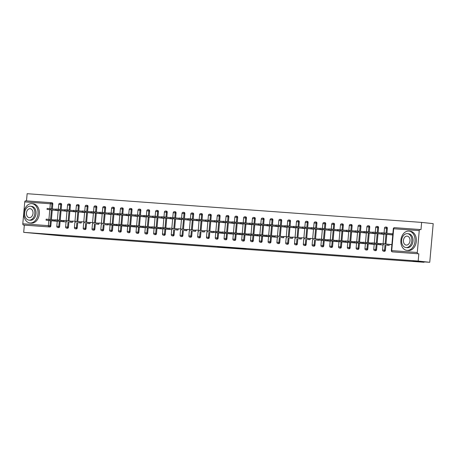 <?xml version="1.0" encoding="UTF-8"?>
<svg xmlns="http://www.w3.org/2000/svg" width="456" height="456" viewBox="0 0 456 456"><rect width="100%" height="100%" fill="white"/><g stroke="black" fill="none" stroke-linecap="round" stroke-linejoin="round"><path stroke-width="0.68" d="M246.12 249.101L236.333 248.041L246.12 249.101M217.609 246.913L228.04 247.79L217.609 246.913M419.241 230.611L393.676 228.752L391.727 250.623L417.291 252.487L419.241 230.611A1.163 0.798 94.2 0 1 420.118 229.533A1.163 0.798 94.2 0 1 420.141 229.539L420.985 229.63L421.629 222.403L433.2 223.651L429.751 262.297L412.931 261.077L424.029 262.274L63.173 236.02L23.689 232.349L418.18 261.049L418.825 253.821L392.416 251.872L418.825 253.821M429.751 262.297L418.18 261.049M237.422 248.463L227.88 247.426L237.433 248.326M236.413 248.406L219.268 246.799L236.419 248.389M424.029 262.274L424.063 261.886M417.291 252.487A1.163 0.798 94.2 0 0 417.981 253.73M389.407 244.536L391.886 244.718M23.689 232.349L24.333 225.121L23.49 225.03A1.163 0.798 -85.8 0 1 22.8 223.788L24.749 201.911A1.163 0.798 -85.8 0 1 25.627 200.834A1.163 0.798 -85.8 0 1 25.65 200.839L51.175 202.692A1.163 0.798 -85.8 0 1 51.214 202.698A1.163 0.849 96.2 0 1 51.237 202.698L52.058 202.789A1.163 0.849 96.2 0 1 52.081 202.789A1.163 0.849 96.2 0 1 52.805 204.009L52.366 208.905M26.494 200.896L27.138 193.703L421.629 222.403M387.697 234.43L387.999 234.464M386.739 245.174L389.247 245.448M390.541 234.646L392.77 234.811M392.855 233.808L390.627 233.643M391.892 244.627L386.819 244.256M60.112 221.382L59.656 226.524A1.163 0.849 96.2 0 1 58.704 227.624A1.163 0.849 96.2 0 1 58.681 227.618A1.163 0.849 96.2 0 1 58.659 227.618M60.015 203.336A1.163 0.849 96.2 0 1 60.038 203.342L60.887 203.433A1.163 0.849 96.2 0 1 60.887 203.433A1.163 0.849 96.2 0 1 61.606 204.647L61.172 209.543M61.07 210.638L60.209 220.288M52.269 209.999L51.408 219.649M51.311 220.744L50.85 225.885A1.163 0.849 96.2 0 1 49.898 226.98L23.49 225.03M24.333 225.121L49.898 226.98M61.942 210.735L62.25 210.763M64.786 210.951L67.015 211.111M60.984 221.474L66.052 221.935M63.737 220.755L61.07 220.561M77.719 222.665L77.263 227.806A1.163 0.849 96.2 0 1 76.312 228.901A1.163 0.849 96.2 0 1 76.289 228.901A1.163 0.849 96.2 0 1 76.272 228.901M78.472 204.71A1.163 0.849 96.2 0 1 78.495 204.71A1.163 0.849 96.2 0 1 79.213 205.93L78.78 210.826M78.683 211.92L77.816 221.57M79.555 212.011L79.857 212.046M82.394 212.228L84.622 212.393M78.592 222.756L81.105 223.03M81.345 222.032L78.677 221.838M95.327 223.942L94.871 229.089A1.163 0.849 96.2 0 1 93.919 230.183A1.163 0.849 96.2 0 1 93.902 230.183A1.163 0.849 96.2 0 1 93.879 230.177M96.079 205.992A1.163 0.849 96.2 0 1 96.102 205.992A1.163 0.849 96.2 0 1 96.82 207.212L96.387 212.108M96.29 213.197L95.429 222.853M97.162 213.294L97.464 213.328M100.001 213.511L102.235 213.676M96.199 224.038L98.713 224.306M98.952 223.315L96.284 223.121M112.94 225.224L112.478 230.365A1.163 0.849 96.2 0 1 111.526 231.466A1.163 0.849 96.2 0 1 111.509 231.466A1.163 0.849 96.2 0 1 111.486 231.46M113.686 207.275A1.163 0.849 96.2 0 1 113.709 207.275A1.163 0.849 96.2 0 1 114.433 208.495L113.994 213.385M113.897 214.48L113.037 224.13M114.769 214.576L115.072 214.605M117.614 214.793L119.842 214.953M113.812 225.321L118.873 225.777M116.559 224.597L113.892 224.403M130.085 231.648A1.163 0.849 96.2 0 1 129.139 232.748A1.163 0.849 96.2 0 1 129.116 232.742A1.163 0.849 96.2 0 1 129.094 232.742L128.273 232.651A1.163 0.849 -83.8 0 0 129.242 231.557L130.085 231.648L130.547 226.507M131.294 208.552A1.163 0.849 96.2 0 1 131.317 208.557A1.163 0.849 96.2 0 1 132.04 209.771L131.602 214.668M131.505 215.762L130.644 225.412M132.377 215.853L132.679 215.887M135.221 216.076L137.45 216.235M131.419 226.598L136.481 227.059M134.167 225.88L131.499 225.686M148.154 227.789L147.693 232.93A1.163 0.849 96.2 0 1 146.746 234.025A1.163 0.849 96.2 0 1 146.724 234.025A1.163 0.849 96.2 0 1 146.701 234.025M148.057 209.743A1.163 0.849 96.2 0 1 148.08 209.743L148.924 209.834A1.163 0.849 96.2 0 1 148.924 209.834A1.163 0.849 96.2 0 1 149.648 211.054L149.209 215.95M149.112 217.045L148.251 226.695M149.984 217.136L150.286 217.17M152.828 217.352L155.057 217.518M149.026 227.88L154.094 228.336M151.774 227.156L149.106 226.963M165.762 229.066L165.306 234.213A1.163 0.849 96.2 0 1 164.354 235.307A1.163 0.849 96.2 0 1 164.331 235.307A1.163 0.849 96.2 0 1 164.308 235.302M165.665 211.025A1.163 0.849 96.2 0 1 165.688 211.025L166.537 211.117A1.163 0.849 96.2 0 1 166.537 211.117A1.163 0.849 96.2 0 1 167.255 212.336L166.816 217.233M166.719 218.321L165.859 227.977M167.591 218.418L167.899 218.452M170.436 218.635L172.664 218.8M166.634 229.163L171.701 229.619M169.381 228.439L166.714 228.245M183.369 230.348L182.913 235.49A1.163 0.849 96.2 0 1 181.961 236.59A1.163 0.849 96.2 0 1 181.938 236.59A1.163 0.849 96.2 0 1 181.921 236.584M184.121 212.393A1.163 0.849 96.2 0 1 184.144 212.399A1.163 0.849 96.2 0 1 184.862 213.619L184.429 218.51M184.327 219.604L183.466 229.254M185.199 219.701L185.506 219.729M188.043 219.917L190.272 220.077M184.241 230.445L186.755 230.713M186.994 229.721L184.327 229.528M200.976 231.631L200.52 236.772A1.163 0.849 96.2 0 1 199.568 237.872A1.163 0.849 96.2 0 1 199.546 237.867A1.163 0.849 96.2 0 1 199.528 237.867M201.729 213.676A1.163 0.849 96.2 0 1 201.751 213.682A1.163 0.849 96.2 0 1 202.47 214.896L202.036 219.792M201.94 220.886L201.079 230.536M202.812 220.978L203.114 221.012M205.65 221.2L207.885 221.359M201.848 231.722L204.362 231.996M204.601 231.004L201.934 230.81M218.589 232.913L218.128 238.055A1.163 0.849 96.2 0 1 217.176 239.149A1.163 0.849 96.2 0 1 217.159 239.149A1.163 0.849 96.2 0 1 217.136 239.149M219.336 214.958A1.163 0.849 96.2 0 1 219.359 214.958A1.163 0.849 96.2 0 1 220.083 216.178L219.644 221.075M219.547 222.169L218.686 231.819M220.419 222.26L220.721 222.294M223.263 222.477L225.492 222.642M219.461 233.005L224.523 233.461M222.209 232.281L219.541 232.087M235.735 239.337A1.163 0.849 96.2 0 1 234.789 240.432A1.163 0.849 96.2 0 1 234.766 240.432A1.163 0.849 96.2 0 1 234.743 240.426L233.917 240.34A1.163 0.849 -83.8 0 0 234.891 239.246L235.735 239.337L236.197 234.19M236.943 216.241A1.163 0.849 96.2 0 1 236.966 216.241A1.163 0.849 96.2 0 1 237.69 217.461L237.251 222.357M237.154 223.446L236.293 233.096M238.026 223.543L238.328 223.577M240.871 223.759L243.099 223.924M237.069 234.287L242.13 234.743M239.816 233.563L237.148 233.369M253.804 235.473L253.342 240.614A1.163 0.849 96.2 0 1 252.396 241.714A1.163 0.849 96.2 0 1 252.373 241.714A1.163 0.849 96.2 0 1 252.35 241.708M253.707 217.426A1.163 0.849 96.2 0 1 253.73 217.432L254.573 217.523A1.163 0.849 96.2 0 1 254.573 217.523A1.163 0.849 96.2 0 1 255.297 218.743L254.858 223.634M254.761 224.728L253.901 234.378M255.634 224.825L255.936 224.854M258.478 225.042L260.707 225.201M254.676 235.57L259.743 236.026M257.423 234.846L254.756 234.652M271.411 236.755L270.955 241.897A1.163 0.849 96.2 0 1 270.003 242.997A1.163 0.849 96.2 0 1 269.98 242.991A1.163 0.849 96.2 0 1 269.958 242.991M271.314 218.709A1.163 0.849 96.2 0 1 271.337 218.715L272.181 218.806A1.163 0.849 96.2 0 1 272.181 218.806A1.163 0.849 96.2 0 1 272.905 220.02L272.466 224.916M272.369 226.011L271.508 235.661M273.241 226.102L273.543 226.136M276.085 226.324L278.314 226.484M272.283 236.846L277.351 237.308M275.031 236.128L272.363 235.929M289.018 238.038L288.562 243.179A1.163 0.849 96.2 0 1 287.611 244.273A1.163 0.849 96.2 0 1 287.588 244.273A1.163 0.849 96.2 0 1 287.565 244.273M289.771 220.083A1.163 0.849 96.2 0 1 289.794 220.083A1.163 0.849 96.2 0 1 290.512 221.302L290.079 226.199M289.976 227.293L289.115 236.943M290.848 227.384L291.156 227.419M293.692 227.601L295.921 227.766M289.891 238.129L292.399 238.402M292.644 237.405L289.976 237.211M306.626 239.314L306.17 244.462A1.163 0.849 96.2 0 1 305.218 245.556A1.163 0.849 96.2 0 1 305.195 245.556A1.163 0.849 96.2 0 1 305.178 245.55M307.378 221.365A1.163 0.849 96.2 0 1 307.401 221.365A1.163 0.849 96.2 0 1 308.119 222.585L307.686 227.481M307.589 228.57L306.723 238.22M308.461 228.667L308.763 228.701M311.3 228.883L313.528 229.049M307.498 239.411L310.012 239.679M310.251 238.687L307.583 238.494M324.239 240.597L323.777 245.738A1.163 0.849 96.2 0 1 322.825 246.838A1.163 0.849 96.2 0 1 322.808 246.838A1.163 0.849 96.2 0 1 322.785 246.833M324.985 222.642A1.163 0.849 96.2 0 1 325.008 222.648A1.163 0.849 96.2 0 1 325.726 223.867L325.293 228.758M325.196 229.852L324.336 239.503M326.068 229.949L326.371 229.978M328.907 230.166L331.142 230.326M325.111 240.694L330.172 241.15M327.858 239.97L325.191 239.776M341.384 247.021A1.163 0.849 96.2 0 1 340.432 248.121A1.163 0.849 96.2 0 1 340.415 248.115A1.163 0.849 96.2 0 1 340.393 248.115L339.566 248.024A1.163 0.849 -83.8 0 0 340.541 246.93L341.384 247.021L341.846 241.879M342.593 223.924A1.163 0.849 96.2 0 1 342.616 223.93A1.163 0.849 96.2 0 1 343.339 225.144L342.901 230.041M342.804 231.135L341.943 240.785M343.676 231.226L343.978 231.26M346.52 231.448L348.749 231.608M342.718 241.971L347.78 242.427M345.466 241.252L342.798 241.053M359.453 243.162L358.992 248.303A1.163 0.849 96.2 0 1 358.045 249.398A1.163 0.849 96.2 0 1 358.023 249.398A1.163 0.849 96.2 0 1 358 249.398M359.356 225.116A1.163 0.849 96.2 0 1 359.379 225.116L360.223 225.207A1.163 0.849 96.2 0 1 360.223 225.207A1.163 0.849 96.2 0 1 360.947 226.427L360.508 231.323M360.411 232.417L359.55 242.068M361.283 232.509L361.585 232.543M364.127 232.725L366.356 232.891M360.325 243.253L365.393 243.709M363.073 242.529L360.405 242.335M377.061 244.439L376.599 249.58A1.163 0.849 96.2 0 1 375.653 250.68A1.163 0.849 96.2 0 1 375.63 250.68A1.163 0.849 96.2 0 1 375.607 250.675M376.964 226.398A1.163 0.849 96.2 0 1 376.987 226.398L377.83 226.489A1.163 0.849 96.2 0 1 377.83 226.489A1.163 0.849 96.2 0 1 378.554 227.709L378.115 232.606M378.018 233.694L377.158 243.344M378.89 233.791L379.192 233.825M381.735 234.008L383.963 234.173M377.933 244.536L383 244.992M380.68 243.812L378.013 243.618M385.867 245.083L385.405 250.224A1.163 0.849 96.2 0 1 384.454 251.319A1.163 0.849 96.2 0 1 384.436 251.319A1.163 0.849 96.2 0 1 384.414 251.319M386.614 227.128A1.163 0.849 96.2 0 1 386.637 227.128A1.163 0.849 96.2 0 1 387.361 228.348L386.922 233.244M386.825 234.338L385.964 243.988M369.126 243.892L374.194 244.353M371.879 243.173L369.212 242.98M370.09 233.153L370.392 233.181M372.928 233.369L375.163 233.529M368.254 243.8L367.798 248.942A1.163 0.849 96.2 0 1 366.846 250.042A1.163 0.849 96.2 0 1 366.823 250.036A1.163 0.849 96.2 0 1 366.806 250.036M369.007 225.845A1.163 0.849 96.2 0 1 369.029 225.851A1.163 0.849 96.2 0 1 369.748 227.071L369.314 231.961M369.217 233.056L368.357 242.706M351.519 242.615L356.586 243.071M354.272 241.891L351.604 241.697M352.477 231.87L352.784 231.904M355.321 232.087L357.55 232.246M350.191 247.659A1.163 0.849 96.2 0 1 349.239 248.759A1.163 0.849 96.2 0 1 349.216 248.759A1.163 0.849 96.2 0 1 349.199 248.754L348.373 248.668A1.163 0.849 -83.8 0 0 349.342 247.568L350.191 247.659L350.647 242.518M351.399 224.569A1.163 0.849 96.2 0 1 351.422 224.569A1.163 0.849 96.2 0 1 352.14 225.788L351.707 230.679M351.604 231.773L350.744 241.423M333.912 241.332L338.979 241.788M336.659 240.608L333.991 240.415M334.869 230.588L335.177 230.622M337.714 230.804L339.942 230.97M332.584 246.382A1.163 0.849 96.2 0 1 331.632 247.477A1.163 0.849 96.2 0 1 331.609 247.477A1.163 0.849 96.2 0 1 331.586 247.471L330.765 247.386A1.163 0.849 96.2 0 0 330.788 247.386A1.163 0.849 -83.8 0 0 331.734 246.291L332.584 246.382L333.04 241.235M333.792 223.286A1.163 0.849 96.2 0 1 333.809 223.286A1.163 0.849 96.2 0 1 334.533 224.506L334.094 229.402M333.997 230.497L333.137 240.147M316.304 240.05L318.812 240.323M319.052 239.326L316.384 239.132M317.262 229.305L317.564 229.339M320.106 229.522L322.335 229.687M315.432 239.959L314.971 245.1A1.163 0.849 96.2 0 1 314.024 246.194A1.163 0.849 96.2 0 1 314.002 246.194A1.163 0.849 96.2 0 1 313.979 246.194M316.185 222.004A1.163 0.849 96.2 0 1 316.202 222.004A1.163 0.849 96.2 0 1 316.926 223.223L316.487 228.12M316.39 229.214L315.529 238.864M298.697 238.767L301.205 239.041M301.445 238.049L298.777 237.855M299.655 228.028L299.957 228.057M302.499 228.245L304.728 228.405M297.825 238.676L297.363 243.817A1.163 0.849 96.2 0 1 296.417 244.918A1.163 0.849 96.2 0 1 296.394 244.912A1.163 0.849 96.2 0 1 296.372 244.912M298.572 220.721A1.163 0.849 96.2 0 1 298.594 220.727A1.163 0.849 96.2 0 1 299.318 221.947L298.88 226.837M298.783 227.932L297.922 237.582M281.09 237.49L283.598 237.758M283.837 236.767L281.17 236.573M282.047 226.746L282.349 226.78M284.892 226.963L287.12 227.122M280.218 237.394L279.756 242.535A1.163 0.849 96.2 0 1 278.804 243.635A1.163 0.849 96.2 0 1 278.787 243.635A1.163 0.849 96.2 0 1 278.764 243.629M280.964 219.444A1.163 0.849 96.2 0 1 280.987 219.444A1.163 0.849 96.2 0 1 281.711 220.664L281.272 225.555M281.175 226.649L280.315 236.299M263.477 236.208L268.544 236.664M266.23 235.484L263.562 235.29M264.44 225.463L264.742 225.498M267.279 225.68L269.513 225.845M262.605 236.111L262.149 241.258A1.163 0.849 96.2 0 1 261.197 242.353A1.163 0.849 96.2 0 1 261.174 242.353A1.163 0.849 96.2 0 1 261.157 242.347M262.513 218.071A1.163 0.849 96.2 0 1 262.536 218.071L263.38 218.162A1.163 0.849 96.2 0 1 263.38 218.162A1.163 0.849 96.2 0 1 264.098 219.382L263.665 224.278M263.568 225.372L262.707 235.022M245.869 234.925L250.937 235.381M248.623 234.202L245.955 234.008M246.833 224.181L247.135 224.215M249.671 224.398L251.9 224.563M244.541 239.976A1.163 0.849 96.2 0 1 243.589 241.076A1.163 0.849 96.2 0 1 243.567 241.07A1.163 0.849 96.2 0 1 243.55 241.07L242.723 240.979A1.163 0.849 96.2 0 0 242.746 240.985A1.163 0.849 -83.8 0 0 243.692 239.885L244.541 239.976L244.997 234.834M245.75 216.879A1.163 0.849 96.2 0 1 245.773 216.879A1.163 0.849 96.2 0 1 246.491 218.099L246.058 222.995M245.961 224.09L245.094 233.74M228.262 233.643L233.329 234.105M231.015 232.925L228.342 232.731M229.22 222.904L229.528 222.933M232.064 223.121L234.293 223.28M226.934 238.693A1.163 0.849 96.2 0 1 225.982 239.793A1.163 0.849 96.2 0 1 225.959 239.788A1.163 0.849 96.2 0 1 225.937 239.788L225.116 239.696A1.163 0.849 96.2 0 0 225.139 239.702A1.163 0.849 -83.8 0 0 226.085 238.602L226.934 238.693L227.39 233.552M228.142 215.597A1.163 0.849 96.2 0 1 228.165 215.602A1.163 0.849 96.2 0 1 228.883 216.822L228.445 221.713M228.348 222.807L227.487 232.457M210.655 232.366L213.163 232.634M213.402 231.642L210.735 231.448M211.612 221.622L211.915 221.656M214.457 221.838L216.685 221.998M209.783 232.269L209.321 237.411A1.163 0.849 96.2 0 1 208.375 238.511A1.163 0.849 96.2 0 1 208.352 238.511A1.163 0.849 96.2 0 1 208.329 238.505M210.535 214.32A1.163 0.849 96.2 0 1 210.552 214.32A1.163 0.849 96.2 0 1 211.276 215.54L210.837 220.43M210.74 221.525L209.88 231.175M193.048 231.084L195.556 231.357M195.795 230.36L193.127 230.166M194.005 220.339L194.307 220.373M196.85 220.556L199.078 220.721M192.175 230.987L191.714 236.134A1.163 0.849 96.2 0 1 190.768 237.228A1.163 0.849 96.2 0 1 190.745 237.228A1.163 0.849 96.2 0 1 190.722 237.223M192.922 213.037A1.163 0.849 96.2 0 1 192.945 213.037A1.163 0.849 96.2 0 1 193.669 214.257L193.23 219.154M193.133 220.248L192.272 229.898M175.44 229.801L177.948 230.075M178.188 229.077L175.52 228.883M176.398 219.057L176.7 219.091M179.242 219.279L181.471 219.439M174.568 229.71L174.106 234.851A1.163 0.849 96.2 0 1 173.155 235.951A1.163 0.849 96.2 0 1 173.137 235.946A1.163 0.849 96.2 0 1 173.115 235.946M175.315 211.755A1.163 0.849 96.2 0 1 175.338 211.755A1.163 0.849 96.2 0 1 176.062 212.975L175.623 217.871M175.526 218.965L174.665 228.616M157.833 228.524L162.895 228.98M160.58 227.8L157.913 227.607M158.791 217.78L159.093 217.808M161.635 217.996L163.864 218.156M156.961 228.427L156.499 233.569A1.163 0.849 96.2 0 1 155.547 234.669A1.163 0.849 96.2 0 1 155.53 234.663A1.163 0.849 96.2 0 1 155.507 234.663M156.864 210.381A1.163 0.849 96.2 0 1 156.887 210.387L157.73 210.478A1.163 0.849 96.2 0 1 157.73 210.478A1.163 0.849 96.2 0 1 158.454 211.698L158.015 216.589M157.918 217.683L157.058 227.333M140.22 227.242L145.287 227.698M142.973 226.518L140.305 226.324M141.183 216.497L141.485 216.532M144.022 216.714L146.256 216.874M138.892 232.286A1.163 0.849 96.2 0 1 137.94 233.386A1.163 0.849 96.2 0 1 137.917 233.386A1.163 0.849 96.2 0 1 137.9 233.381L137.074 233.295A1.163 0.849 -83.8 0 0 138.048 232.195L138.892 232.286L139.348 227.145M140.1 209.196A1.163 0.849 96.2 0 1 140.123 209.196A1.163 0.849 96.2 0 1 140.841 210.415L140.408 215.306M140.311 216.4L139.445 226.051M122.613 225.959L127.68 226.415M125.366 225.235L122.698 225.042M123.57 215.215L123.878 215.249M126.415 215.431L128.643 215.597M121.285 231.01A1.163 0.849 96.2 0 1 120.333 232.104A1.163 0.849 96.2 0 1 120.31 232.104A1.163 0.849 96.2 0 1 120.287 232.104L119.466 232.013A1.163 0.849 96.2 0 0 119.489 232.013A1.163 0.849 -83.8 0 0 120.435 230.918L121.285 231.01L121.741 225.868M122.493 207.913A1.163 0.849 96.2 0 1 122.516 207.913A1.163 0.849 96.2 0 1 123.234 209.133L122.801 214.029M122.698 215.124L121.837 224.774M105.005 224.677L107.513 224.95M107.753 223.953L105.085 223.759M105.963 213.932L106.265 213.967M108.807 214.155L111.036 214.314M104.133 224.586L103.677 229.727A1.163 0.849 96.2 0 1 102.725 230.827A1.163 0.849 96.2 0 1 102.703 230.821A1.163 0.849 96.2 0 1 102.68 230.821M104.886 206.631A1.163 0.849 96.2 0 1 104.903 206.631A1.163 0.849 96.2 0 1 105.627 207.85L105.188 212.747M105.091 213.841L104.23 223.491M87.398 223.4L89.906 223.668M90.145 222.676L87.478 222.482M88.356 212.656L88.658 212.684M91.2 212.872L93.429 213.032M86.526 223.303L86.064 228.445A1.163 0.849 96.2 0 1 85.118 229.545A1.163 0.849 96.2 0 1 85.095 229.539A1.163 0.849 96.2 0 1 85.072 229.539M87.278 205.348A1.163 0.849 96.2 0 1 87.295 205.354A1.163 0.849 96.2 0 1 88.019 206.574L87.581 211.464M87.484 212.559L86.623 222.209M69.791 222.118L72.299 222.385M72.538 221.394L69.871 221.2M70.748 211.373L71.05 211.407M73.593 211.59L75.821 211.755M68.919 222.021L68.457 227.162A1.163 0.849 96.2 0 1 67.511 228.262A1.163 0.849 96.2 0 1 67.488 228.262A1.163 0.849 96.2 0 1 67.465 228.256M69.665 204.071A1.163 0.849 96.2 0 1 69.688 204.071A1.163 0.849 96.2 0 1 70.412 205.291L69.973 210.187M69.876 211.276L69.016 220.926M52.183 220.835L57.245 221.291M54.931 220.111L52.263 219.917M53.141 210.091L53.443 210.125M55.985 210.307L58.214 210.472M243.692 248.913L233.204 247.853L243.692 248.913M231.089 247.944L234.601 248.235L231.089 247.944M381.581 233.757L381.666 232.754L384.676 232.999L384.59 234.008L381.581 233.757L392.753 234.977M392.758 234.891L384.59 234.008M392.85 233.882L384.676 232.999M380.623 244.501L380.709 243.498L391.875 244.627M408.798 231.078A9.701 7.074 -83.8 0 0 400.892 240.107A9.701 7.074 -83.8 0 0 406.894 250.384A9.701 7.074 -83.8 0 0 407.071 250.401A9.701 7.074 -83.8 0 0 414.977 241.378A9.701 7.074 -83.8 0 0 408.975 231.095A9.701 7.074 -83.8 0 0 408.798 231.078M408.034 250.509A9.701 7.074 -83.8 0 0 408.211 250.526A9.701 7.074 -83.8 0 0 408.394 250.543A9.701 7.074 -83.8 0 0 416.299 241.52A9.701 7.074 -83.8 0 0 410.297 231.238L408.975 231.095M408.553 233.785A6.982 5.09 96.2 0 1 408.684 233.797A6.982 5.09 96.2 0 1 413.005 241.201A6.982 5.09 96.2 0 1 407.316 247.699A6.982 5.09 96.2 0 1 407.185 247.688A6.982 5.09 96.2 0 1 407.054 247.671M407.339 233.654A6.982 5.09 -83.8 0 0 401.65 240.152A6.982 5.09 -83.8 0 0 405.971 247.557A6.982 5.09 -83.8 0 0 406.096 247.568A6.982 5.09 -83.8 0 0 411.791 241.07A6.982 5.09 -83.8 0 0 407.47 233.666A6.982 5.09 -83.8 0 0 407.339 233.654M406.319 245.094A4.503 3.283 -83.8 0 0 409.99 240.905A4.503 3.283 -83.8 0 0 407.202 236.134A4.503 3.283 -83.8 0 0 407.122 236.128A4.503 3.283 -83.8 0 0 403.452 240.312A4.503 3.283 -83.8 0 0 406.239 245.083A4.503 3.283 -83.8 0 0 406.319 245.094M31.8 203.65A9.701 7.074 -83.8 0 0 23.894 212.678A9.701 7.074 -83.8 0 0 29.896 222.961A9.701 7.074 -83.8 0 0 30.079 222.973A9.701 7.074 -83.8 0 0 37.979 213.95A9.701 7.074 -83.8 0 0 31.983 203.667A9.701 7.074 -83.8 0 0 31.8 203.65M31.037 223.081A9.701 7.074 -83.8 0 0 31.219 223.104A9.701 7.074 -83.8 0 0 31.396 223.115A9.701 7.074 -83.8 0 0 39.301 214.092A9.701 7.074 -83.8 0 0 33.299 203.809L31.983 203.667M31.561 206.357A6.982 5.09 96.2 0 1 31.686 206.368A6.982 5.09 96.2 0 1 36.013 213.773A6.982 5.09 96.2 0 1 30.318 220.271A6.982 5.09 96.2 0 1 30.187 220.259A6.982 5.09 96.2 0 1 30.062 220.242M30.347 206.226A6.982 5.09 -83.8 0 0 24.652 212.724A6.982 5.09 -83.8 0 0 28.973 220.128A6.982 5.09 -83.8 0 0 29.104 220.14A6.982 5.09 -83.8 0 0 34.793 213.642A6.982 5.09 -83.8 0 0 30.472 206.237A6.982 5.09 -83.8 0 0 30.347 206.226M29.321 217.666A4.503 3.283 -83.8 0 0 32.992 213.476A4.503 3.283 -83.8 0 0 30.204 208.705A4.503 3.283 -83.8 0 0 30.124 208.7A4.503 3.283 -83.8 0 0 26.454 212.889A4.503 3.283 -83.8 0 0 29.241 217.66A4.503 3.283 -83.8 0 0 29.321 217.666M372.774 233.119L372.865 232.115L375.875 232.36L375.784 233.364L372.774 233.119L383.952 234.338M383.958 234.247L375.784 233.364M381.649 232.982L375.875 232.36M363.973 232.475L364.059 231.471L367.069 231.722L366.983 232.725L363.973 232.475L375.145 233.694M375.151 233.609L366.983 232.725M372.843 232.343L367.069 231.722M355.167 231.836L355.258 230.833L358.268 231.078L358.177 232.087L355.167 231.836L366.339 233.056M366.35 232.965L358.177 232.087M364.042 231.705L358.268 231.078M346.36 231.198L346.452 230.189L349.461 230.44L349.37 231.443L346.36 231.198L357.538 232.417M357.544 232.326L349.37 231.443M355.235 231.061L349.461 230.44M337.56 230.554L337.651 229.55L340.66 229.801L340.569 230.804L337.56 230.554L348.732 231.773M348.743 231.688L340.569 230.804M346.435 230.422L340.66 229.801M371.817 243.863L371.908 242.854L374.917 243.105L374.826 244.108L371.817 243.863L380.441 244.804M374.917 243.105L380.692 243.726M374.826 244.108L382.983 244.992M363.01 243.219L363.101 242.216L366.111 242.467L366.02 243.47L363.01 243.219L371.64 244.165M366.111 242.467L371.885 243.088M366.02 243.47L374.176 244.348M354.209 242.581L354.301 241.577L357.304 241.822L357.219 242.826L354.209 242.581L362.833 243.527M357.304 241.822L363.084 242.45M357.219 242.826L365.376 243.709M345.403 241.942L345.494 240.933L348.504 241.184L348.412 242.187L345.403 241.942L354.033 242.883M348.504 241.184L354.278 241.805M348.412 242.187L356.569 243.071M336.602 241.298L336.688 240.295L339.697 240.54L339.612 241.549L336.602 241.298L345.226 242.244M339.697 240.54L345.471 241.167M339.612 241.549L347.768 242.427M328.753 229.915L328.844 228.912L331.854 229.157L331.763 230.16L328.753 229.915L339.931 231.135M339.937 231.044L331.763 230.16M337.628 229.784L331.854 229.157M327.796 240.66L327.887 239.656L330.896 239.902L330.805 240.905L327.796 240.66L336.42 241.606M330.896 239.902L336.67 240.523M330.805 240.905L338.962 241.788M319.952 229.277L320.038 228.268L323.047 228.519L322.962 229.522L319.952 229.277L331.124 230.497M331.13 230.405L322.962 229.522M328.822 229.14L323.047 228.519M318.989 240.021L319.08 239.012L322.09 239.263L321.999 240.266L318.989 240.021L327.619 240.962M322.09 239.263L327.864 239.885M321.999 240.266L330.155 241.15M311.146 228.633L311.237 227.63L314.247 227.875L314.155 228.883L311.146 228.633L322.318 229.852M322.329 229.767L314.155 228.883M320.021 228.502L314.247 227.875M310.188 239.377L310.279 238.374L319.063 239.246M302.345 227.994L302.431 226.991L305.44 227.236L305.349 228.239L302.345 227.994L313.517 229.214M313.523 229.123L305.349 228.239M311.214 227.857L305.44 227.236M301.382 238.739L301.473 237.736L310.257 238.602M293.539 227.356L293.63 226.347L296.639 226.598L296.548 227.601L293.539 227.356L304.711 228.57M304.722 228.484L296.548 227.601M302.413 227.219L296.639 226.598M292.581 238.095L292.666 237.091L301.45 237.964M284.732 226.712L284.823 225.709L287.833 225.954L287.742 226.963L284.732 226.712L295.91 227.932M295.915 227.84L287.742 226.963M293.607 226.581L287.833 225.954M283.774 237.456L283.866 236.453L292.649 237.325M275.931 226.073L276.022 225.064L279.026 225.315L278.941 226.319L275.931 226.073L287.103 227.293M287.115 227.202L278.941 226.319M284.806 225.937L279.026 225.315M274.974 236.818L275.059 235.809L283.843 236.681M267.125 225.429L267.216 224.426L270.226 224.677L270.134 225.68L267.125 225.429L278.302 226.649M278.308 226.564L270.134 225.68M276 225.298L270.226 224.677M266.167 236.174L266.258 235.171L269.268 235.416L269.177 236.425L266.167 236.174L274.791 237.12M269.268 235.416L275.042 236.043M269.177 236.425L277.333 237.302M258.324 224.791L258.409 223.788L261.419 224.033L261.334 225.036L258.324 224.791L269.496 226.011M269.502 225.919L261.334 225.036M267.193 224.66L261.419 224.033M257.361 235.535L257.452 234.532L260.461 234.777L260.37 235.78L257.361 235.535L265.99 236.482M260.461 234.777L266.236 235.404M260.37 235.78L268.527 236.664M249.517 224.152L249.609 223.144L252.618 223.394L252.527 224.398L249.517 224.152L260.69 225.372M260.701 225.281L252.527 224.398M258.392 224.016L252.618 223.394M248.56 234.897L248.651 233.888L251.661 234.139L251.57 235.142L248.56 234.897L257.184 235.837M251.661 234.139L257.435 234.76M251.57 235.142L259.726 236.026M240.717 223.508L240.802 222.505L243.812 222.75L243.721 223.759L240.717 223.508L251.889 224.728M251.894 224.643L243.721 223.759M249.586 223.377L243.812 222.75M239.753 234.253L239.845 233.25L242.854 233.495L242.763 234.504L239.753 234.253L248.383 235.199M242.854 233.495L248.628 234.122M242.763 234.504L250.92 235.381M231.91 222.87L232.001 221.867L235.011 222.112L234.92 223.115L231.91 222.87L243.082 224.09M243.094 223.999L234.92 223.115M240.785 222.733L235.011 222.112M230.953 233.614L231.038 232.611L234.048 232.856L233.962 233.86L230.953 233.614L239.577 234.555M234.048 232.856L239.822 233.478M233.962 233.86L242.119 234.743M223.104 222.232L223.195 221.223L226.204 221.474L226.113 222.477L223.104 222.232L234.281 223.446M234.287 223.36L226.113 222.477M231.979 222.095L226.204 221.474M222.146 232.97L222.237 231.967L225.247 232.218L225.156 233.221L222.146 232.97L230.77 233.917M225.247 232.218L231.021 232.839M225.156 233.221L233.312 234.099M214.303 221.587L214.394 220.584L217.398 220.829L217.312 221.838L214.303 221.587L225.475 222.807M225.481 222.716L217.312 221.838M223.172 221.456L217.398 220.829M213.345 232.332L213.431 231.329L216.44 231.574L216.349 232.583L213.345 232.332L221.969 233.278M216.44 231.574L222.214 232.201M216.349 232.583L224.506 233.461M205.496 220.949L205.588 219.946L208.597 220.191L208.506 221.194L205.496 220.949L216.674 222.169M216.68 222.078L208.506 221.194M214.371 220.812L208.597 220.191M204.539 231.694L204.63 230.685L213.414 231.557M196.696 220.305L196.781 219.302L199.791 219.553L199.705 220.556L196.696 220.305L207.868 221.525M207.873 221.439L199.705 220.556M205.565 220.174L199.791 219.553M195.732 231.049L195.823 230.046L204.607 230.918M187.889 219.667L187.98 218.663L190.99 218.908L190.899 219.917L187.889 219.667L199.061 220.886M199.072 220.795L190.899 219.917M196.764 219.535L190.99 218.908M186.931 230.411L187.023 229.408L195.806 230.28M179.083 219.028L179.174 218.019L182.183 218.27L182.092 219.273L179.083 219.028L190.26 220.248M190.266 220.157L182.092 219.273M187.957 218.891L182.183 218.27M178.125 229.773L178.216 228.764L187 229.636M170.282 218.384L170.373 217.381L173.383 217.626L173.291 218.635L170.282 218.384L181.454 219.604M181.465 219.518L173.291 218.635M179.157 218.253L173.383 217.626M169.324 229.129L169.41 228.125L178.193 228.997M161.475 217.746L161.566 216.742L164.576 216.988L164.485 217.991L161.475 217.746L172.653 218.965M172.659 218.874L164.485 217.991M170.35 217.615L164.576 216.988M160.518 228.49L160.609 227.487L163.618 227.732L163.527 228.735L160.518 228.49L169.142 229.431M163.618 227.732L169.393 228.353M163.527 228.735L171.684 229.619M152.674 217.107L152.76 216.098L155.77 216.349L155.684 217.352L152.674 217.107L163.846 218.321M163.852 218.236L155.684 217.352M161.544 216.97L155.77 216.349M151.717 227.846L151.802 226.843L154.812 227.094L154.721 228.097L151.717 227.846L160.341 228.792M154.812 227.094L160.586 227.715M154.721 228.097L162.877 228.975M143.868 216.463L143.959 215.46L146.969 215.705L146.878 216.714L143.868 216.463L155.04 217.683M155.051 217.597L146.878 216.714M152.743 216.332L146.969 215.705M142.91 227.208L143.002 226.204L146.011 226.45L145.92 227.458L142.91 227.208L151.535 228.154M146.011 226.45L151.785 227.077M145.92 227.458L154.077 228.336M135.067 215.825L135.153 214.822L138.162 215.067L138.077 216.07L135.067 215.825L146.239 217.045M146.245 216.953L138.077 216.07M143.936 215.688L138.162 215.067M134.104 226.569L134.195 225.56L137.205 225.811L137.113 226.814L134.104 226.569L142.734 227.51M137.205 225.811L142.979 226.432M137.113 226.814L145.27 227.698M126.261 215.181L126.352 214.177L129.361 214.428L129.27 215.431L126.261 215.181L137.433 216.4M137.444 216.315L129.27 215.431M135.136 215.05L129.361 214.428M125.303 225.925L125.394 224.922L128.398 225.173L128.313 226.176L125.303 225.925L133.927 226.871M128.398 225.173L134.172 225.794M128.313 226.176L136.469 227.054M117.454 214.542L117.545 213.539L120.555 213.784L120.464 214.793L117.454 214.542L128.632 215.762M128.638 215.671L120.464 214.793M126.329 214.411L120.555 213.784M116.497 225.287L116.588 224.284L119.597 224.529L119.506 225.532L116.497 225.287L125.126 226.233M119.597 224.529L125.371 225.156M119.506 225.532L127.663 226.415M108.653 213.904L108.745 212.895L111.754 213.146L111.663 214.149L108.653 213.904L119.825 215.124M119.837 215.032L111.663 214.149M117.528 213.767L111.754 213.146M107.696 224.648L107.781 223.639L110.791 223.89L110.705 224.893L107.696 224.648L116.32 225.589M110.791 223.89L116.565 224.512M110.705 224.893L118.856 225.777M99.847 213.26L99.938 212.257L102.948 212.507L102.856 213.511L99.847 213.26L111.025 214.48M111.03 214.394L102.856 213.511M108.722 213.129L102.948 212.507M98.889 224.004L98.98 223.001L107.764 223.873M91.046 212.621L91.132 211.618L94.141 211.863L94.056 212.866L91.046 212.621L102.218 213.841M102.224 213.75L94.056 212.866M99.915 212.49L94.141 211.863M90.083 223.366L90.174 222.363L98.958 223.229M82.24 211.983L82.331 210.974L85.34 211.225L85.249 212.228L82.24 211.983L93.412 213.197M93.423 213.112L85.249 212.228M91.114 211.846L85.34 211.225M81.282 222.727L81.373 221.719L90.157 222.591M73.439 211.339L73.524 210.336L76.534 210.581L76.443 211.59L73.439 211.339L84.611 212.559M84.616 212.473L76.443 211.59M82.308 211.208L76.534 210.581M72.475 222.083L72.567 221.08L81.35 221.952M64.632 210.7L64.723 209.697L67.733 209.942L67.642 210.946L64.632 210.7L75.804 211.92M75.816 211.829L67.642 210.946M73.507 210.564L67.733 209.942M63.675 221.445L63.76 220.436L72.544 221.308M55.826 210.056L55.917 209.053L58.927 209.304L58.835 210.307L55.826 210.056L67.003 211.276M67.009 211.191L58.835 210.307M64.701 209.925L58.927 209.304M54.868 220.801L54.959 219.798L57.969 220.048L57.878 221.052L54.868 220.801L63.492 221.747M57.969 220.048L63.743 220.67M57.878 221.052L66.034 221.929M47.025 209.418L47.116 208.415L50.12 208.66L50.035 209.669L47.025 209.418L58.197 210.638M58.208 210.547L50.035 209.669M55.894 209.287L50.12 208.66M46.067 220.162L46.153 219.159L49.162 219.404L49.071 220.408L46.067 220.162L54.691 221.109M49.162 219.404L54.937 220.031M49.071 220.408L57.228 221.291M420.118 229.533L394.554 227.675A1.163 0.798 94.2 0 1 394.571 227.675L420.101 229.533M393.311 228.735A1.163 1.163 0 0 1 394.554 227.675A1.163 0.798 94.2 0 0 393.676 228.752L393.311 228.735L391.356 250.606A1.163 1.163 0 0 0 392.394 251.866A1.163 0.849 96.2 0 0 392.416 251.872A1.163 0.798 94.2 0 1 391.727 250.623L391.356 250.606M22.8 223.788L48.364 225.646L48.826 220.476M48.923 219.382L49.784 209.731M49.886 208.637L50.32 203.769L24.749 201.911M52.805 204.009L50.32 203.769A1.163 0.798 -85.8 0 1 51.197 202.698L25.627 200.834M50.462 220.653L50.006 225.794A1.163 0.849 -83.8 0 1 49.054 226.888A1.163 0.798 -85.8 0 1 48.364 225.646L50.85 225.885M387.361 228.348L386.511 228.256L386.078 233.153M385.975 234.247L385.115 243.897M385.018 244.992L384.562 250.133L385.405 250.224M383.61 251.227A1.163 0.849 -83.8 0 0 384.562 250.133L382.555 249.968A1.163 1.163 0 0 0 383.587 251.227A1.163 0.849 96.2 0 0 383.61 251.227M384.505 228.091L386.511 228.256A1.163 0.849 96.2 0 0 385.793 227.037A1.163 1.163 0 0 0 384.505 228.091L384.072 232.942M385.77 227.037A1.163 0.849 96.2 0 1 385.793 227.037L386.637 227.128M378.554 227.709L377.71 227.618L377.272 232.514M377.175 233.603L376.314 243.253M376.217 244.348L375.755 249.489L376.599 249.58M369.748 227.071L368.904 226.974L368.465 231.87M368.368 232.965L367.507 242.615M367.411 243.709L366.955 248.851L367.798 248.942M360.947 226.427L360.103 226.336L359.664 231.232M359.567 232.326L358.707 241.976M358.61 243.071L358.148 248.212L358.992 248.303M352.14 225.788L351.297 225.697L350.858 230.588M350.761 231.682L349.9 241.332M349.803 242.427L349.342 247.568L347.335 247.403A1.163 1.163 0 0 0 348.373 248.668A1.163 0.849 96.2 0 1 348.373 248.668M343.339 225.144L342.49 225.053L342.057 229.949M341.96 231.044L341.094 240.694M340.997 241.788L340.541 246.93L338.534 246.764A1.163 1.163 0 0 0 339.566 248.024A1.163 0.849 96.2 0 1 339.566 248.024M334.533 224.506L333.689 224.415L333.25 229.311M333.154 230.4L332.293 240.055M332.196 241.144L331.734 246.291L329.728 246.126A1.163 1.163 0 0 0 330.765 247.386M325.726 223.867L324.883 223.776L324.45 228.667M324.347 229.761L323.486 239.411M323.389 240.506L322.933 245.647L323.777 245.738M316.926 223.223L316.082 223.132L315.643 228.028M315.546 229.123L314.686 238.773M314.589 239.867L314.127 245.009L314.971 245.1M308.119 222.585L307.276 222.494L306.837 227.39M306.74 228.479L305.879 238.129M305.782 239.223L305.326 244.37L306.17 244.462M299.318 221.947L298.469 221.855L298.036 226.746M297.939 227.84L297.078 237.49M296.976 238.585L296.52 243.726L297.363 243.817M290.512 221.302L289.668 221.211L289.229 226.108M289.132 227.202L288.272 236.852M288.175 237.946L287.713 243.088L288.562 243.179M281.711 220.664L280.862 220.573L280.429 225.463M280.332 226.558L279.465 236.208M279.368 237.302L278.912 242.444L279.756 242.535M272.905 220.02L272.061 219.929L271.622 224.825M271.525 225.919L270.664 235.57M270.568 236.664L270.106 241.805L270.955 241.897M264.098 219.382L263.255 219.29L262.821 224.187M262.719 225.281L261.858 234.931M261.761 236.02L261.305 241.167L262.149 241.258M255.297 218.743L254.454 218.652L254.015 223.543M253.918 224.637L253.057 234.287M252.96 235.381L252.499 240.523L253.342 240.614M246.491 218.099L245.647 218.008L245.208 222.904M245.111 223.999L244.251 233.649M244.154 234.743L243.692 239.885L241.691 239.719A1.163 1.163 0 0 0 242.723 240.979M237.69 217.461L236.841 217.369L236.407 222.266M236.311 223.355L235.45 233.005M235.347 234.099L234.891 239.246L232.885 239.081A1.163 1.163 0 0 0 233.917 240.34A1.163 0.849 96.2 0 1 233.917 240.34M228.883 216.822L228.04 216.731L227.601 221.622M227.504 222.716L226.643 232.366M226.546 233.461L226.085 238.602L224.078 238.437A1.163 1.163 0 0 0 225.116 239.696M220.083 216.178L219.233 216.087L218.8 220.983M218.698 222.078L217.837 231.728M217.74 232.822L217.284 237.964L218.128 238.055M211.276 215.54L210.433 215.449L209.994 220.339M209.897 221.434L209.036 231.084M208.939 232.178L208.477 237.32L209.321 237.411M202.47 214.896L201.626 214.804L201.187 219.701M201.09 220.795L200.23 230.445M200.133 231.54L199.677 236.681L200.52 236.772M193.669 214.257L192.825 214.166L192.386 219.062M192.29 220.157L191.429 229.807M191.332 230.896L190.87 236.043L191.714 236.134M184.862 213.619L184.019 213.528L183.58 218.418M183.483 219.513L182.622 229.163M182.525 230.257L182.064 235.399L182.913 235.49M176.062 212.975L175.212 212.884L174.779 217.78M174.682 218.874L173.821 228.524M173.719 229.619L173.263 234.76L174.106 234.851M167.255 212.336L166.411 212.245L165.973 217.141M165.876 218.23L165.015 227.88M164.918 228.975L164.456 234.122L165.306 234.213M158.454 211.698L157.605 211.607L157.172 216.497M157.069 217.592L156.208 227.242M156.112 228.336L155.656 233.478L156.499 233.569M149.648 211.054L148.804 210.963L148.365 215.859M148.268 216.953L147.408 226.603M147.311 227.698L146.849 232.839L147.693 232.93M140.841 210.415L139.998 210.324L139.559 215.215M139.462 216.309L138.601 225.959M138.504 227.054L138.048 232.195L136.042 232.03A1.163 1.163 0 0 0 137.074 233.295A1.163 0.849 96.2 0 1 137.074 233.295M132.04 209.771L131.191 209.68L130.758 214.576M130.661 215.671L129.8 225.321M129.698 226.415L129.242 231.557L127.235 231.391A1.163 1.163 0 0 0 128.273 232.651A1.163 0.849 96.2 0 1 128.273 232.651M123.234 209.133L122.39 209.042L121.951 213.938M121.855 215.032L120.994 224.683M120.897 225.771L120.435 230.918L118.429 230.753A1.163 1.163 0 0 0 119.466 232.013M114.433 208.495L113.584 208.403L113.151 213.294M113.054 214.388L112.187 224.038M112.09 225.133L111.634 230.274L112.478 230.365M105.627 207.85L104.783 207.759L104.344 212.656M104.247 213.75L103.387 223.4M103.29 224.494L102.828 229.636L103.677 229.727M96.82 207.212L95.977 207.121L95.543 212.017M95.441 213.106L94.58 222.762M94.483 223.85L94.027 228.997L94.871 229.089M88.019 206.574L87.176 206.482L86.737 211.373M86.64 212.467L85.779 222.118M85.682 223.212L85.221 228.353L86.064 228.445M79.213 205.93L78.369 205.838L77.93 210.735M77.834 211.829L76.973 221.479M76.876 222.574L76.42 227.715L77.263 227.806M70.412 205.291L69.563 205.2L69.13 210.091M69.033 211.185L68.172 220.835M68.069 221.929L67.613 227.071L68.457 227.162M61.606 204.647L60.762 204.556L60.323 209.452M60.226 210.547L59.365 220.197M59.269 221.291L58.807 226.432L59.656 226.524M51.197 202.698A1.163 1.163 0 0 1 51.237 202.698A1.163 0.849 96.2 0 1 51.956 203.917L51.522 208.814M51.425 209.908L50.559 219.558M374.803 250.589A1.163 0.849 -83.8 0 0 375.755 249.489L373.749 249.329A1.163 1.163 0 0 0 374.786 250.589A1.163 0.849 96.2 0 0 374.803 250.589M375.704 227.453L377.71 227.618A1.163 0.849 96.2 0 0 376.987 226.398A1.163 1.163 0 0 0 375.704 227.453L375.271 232.298M366.003 249.951A1.163 0.849 -83.8 0 0 366.955 248.851L364.948 248.685A1.163 1.163 0 0 0 365.98 249.945A1.163 0.849 96.2 0 0 366.003 249.951M366.898 226.814L368.904 226.974A1.163 0.849 96.2 0 0 368.18 225.76A1.163 1.163 0 0 0 366.898 226.814L366.464 231.659M368.163 225.754A1.163 0.849 96.2 0 1 368.18 225.76L369.029 225.851M357.196 249.307A1.163 0.849 -83.8 0 0 358.148 248.212L356.142 248.047A1.163 1.163 0 0 0 357.179 249.307A1.163 0.849 96.2 0 1 357.179 249.307L358.023 249.398M358.097 226.17L360.103 226.336A1.163 0.849 96.2 0 0 359.379 225.116A1.163 1.163 0 0 0 358.097 226.17L357.664 231.021M349.29 225.532L351.297 225.697A1.163 0.849 96.2 0 0 350.573 224.477A1.163 1.163 0 0 0 349.29 225.532L348.857 230.377M350.556 224.477A1.163 0.849 96.2 0 1 350.573 224.477L351.422 224.569M341.732 223.833A1.163 1.163 0 0 0 340.484 224.888L342.49 225.053A1.163 0.849 96.2 0 0 341.772 223.833A1.163 1.163 0 0 0 341.732 223.833A1.163 0.849 96.2 0 1 341.772 223.833L342.616 223.93M332.926 223.189A1.163 1.163 0 0 0 331.683 224.249L333.689 224.415A1.163 0.849 96.2 0 0 332.965 223.195A1.163 1.163 0 0 0 332.926 223.189A1.163 0.849 96.2 0 1 332.965 223.195L333.809 223.286M321.982 246.747A1.163 0.849 -83.8 0 0 322.933 245.647L320.927 245.482A1.163 1.163 0 0 0 321.959 246.747A1.163 0.849 96.2 0 0 321.982 246.747M324.119 222.551A1.163 1.163 0 0 0 322.877 223.611L324.883 223.776A1.163 0.849 96.2 0 0 324.165 222.556A1.163 1.163 0 0 0 324.119 222.551A1.163 0.849 96.2 0 1 324.165 222.556L325.008 222.648M313.175 246.103A1.163 0.849 -83.8 0 0 314.127 245.009L312.121 244.843A1.163 1.163 0 0 0 313.158 246.103A1.163 0.849 96.2 0 0 313.175 246.103M315.318 221.912A1.163 1.163 0 0 0 314.076 222.967L316.082 223.132A1.163 0.849 96.2 0 0 315.358 221.912A1.163 1.163 0 0 0 315.318 221.912A1.163 0.849 96.2 0 1 315.358 221.912L316.202 222.004M304.374 245.465A1.163 0.849 -83.8 0 0 305.326 244.37L303.32 244.205A1.163 1.163 0 0 0 304.351 245.465A1.163 0.849 96.2 0 0 304.374 245.465M305.269 222.328L307.276 222.494A1.163 0.849 96.2 0 0 306.552 221.274A1.163 0.849 96.2 0 1 306.552 221.274A1.163 1.163 0 0 0 305.269 222.328L304.836 227.173M295.568 244.826A1.163 0.849 -83.8 0 0 296.52 243.726L294.513 243.561A1.163 1.163 0 0 0 295.551 244.821A1.163 0.849 96.2 0 0 295.568 244.826M296.468 221.69L298.469 221.855A1.163 0.849 96.2 0 0 297.751 220.636A1.163 1.163 0 0 0 296.468 221.69L296.035 226.535M297.728 220.63A1.163 0.849 96.2 0 1 297.751 220.636L298.594 220.727M286.767 244.182A1.163 0.849 -83.8 0 0 287.713 243.088L285.707 242.923A1.163 1.163 0 0 0 286.744 244.182A1.163 0.849 96.2 0 0 286.767 244.182M287.662 221.046L289.668 221.211A1.163 0.849 96.2 0 0 288.944 219.991A1.163 0.849 96.2 0 1 288.944 219.991A1.163 1.163 0 0 0 287.662 221.046L287.229 225.897M277.96 243.544A1.163 0.849 -83.8 0 0 278.912 242.444L276.906 242.278A1.163 1.163 0 0 0 277.938 243.544A1.163 0.849 96.2 0 0 277.96 243.544M278.855 220.408L280.862 220.573A1.163 0.849 96.2 0 0 280.144 219.353A1.163 1.163 0 0 0 278.855 220.408L278.422 225.253M280.121 219.353A1.163 0.849 96.2 0 1 280.144 219.353L280.987 219.444M269.16 242.905A1.163 0.849 -83.8 0 0 270.106 241.805L268.099 241.64A1.163 1.163 0 0 0 269.137 242.9A1.163 0.849 96.2 0 0 269.16 242.905M270.055 219.763L272.061 219.929A1.163 0.849 96.2 0 0 271.337 218.715A1.163 1.163 0 0 0 270.055 219.763L269.621 224.614M260.353 242.261A1.163 0.849 -83.8 0 0 261.305 241.167L259.299 241.002A1.163 1.163 0 0 0 260.33 242.261A1.163 0.849 96.2 0 0 260.353 242.261M261.248 219.125L263.255 219.29A1.163 0.849 96.2 0 0 262.536 218.071A1.163 1.163 0 0 0 261.248 219.125L260.815 223.97M251.547 241.623A1.163 0.849 -83.8 0 0 252.499 240.523L250.492 240.358A1.163 1.163 0 0 0 251.53 241.623A1.163 0.849 96.2 0 1 251.53 241.623L252.373 241.714M252.447 218.487L254.454 218.652A1.163 0.849 96.2 0 0 253.73 217.432A1.163 1.163 0 0 0 252.447 218.487L252.014 223.332M243.641 217.843L245.647 218.008A1.163 0.849 96.2 0 0 244.923 216.788A1.163 1.163 0 0 0 243.641 217.843L243.208 222.693M244.906 216.788A1.163 0.849 96.2 0 1 244.923 216.788L245.773 216.879M236.083 216.144A1.163 1.163 0 0 0 234.834 217.204L236.841 217.369A1.163 0.849 96.2 0 0 236.122 216.15A1.163 1.163 0 0 0 236.083 216.144A1.163 0.849 96.2 0 1 236.122 216.15L236.966 216.241M227.276 215.506A1.163 1.163 0 0 0 226.033 216.566L228.04 216.731A1.163 0.849 96.2 0 0 227.316 215.511A1.163 1.163 0 0 0 227.276 215.506A1.163 0.849 96.2 0 1 227.316 215.511L228.165 215.602M216.332 239.058A1.163 0.849 -83.8 0 0 217.284 237.964L215.278 237.798A1.163 1.163 0 0 0 216.309 239.058A1.163 0.849 96.2 0 0 216.332 239.058M218.475 214.867A1.163 1.163 0 0 0 217.227 215.922L219.233 216.087A1.163 0.849 96.2 0 0 218.515 214.867A1.163 1.163 0 0 0 218.475 214.867A1.163 0.849 96.2 0 1 218.515 214.867L219.359 214.958M207.531 238.42A1.163 0.849 -83.8 0 0 208.477 237.32L206.471 237.154A1.163 1.163 0 0 0 207.508 238.42A1.163 0.849 96.2 0 0 207.531 238.42M209.669 214.223A1.163 1.163 0 0 0 208.426 215.283L210.433 215.449A1.163 0.849 96.2 0 0 209.709 214.229A1.163 1.163 0 0 0 209.669 214.223A1.163 0.849 96.2 0 1 209.709 214.229L210.552 214.32M198.725 237.781A1.163 0.849 -83.8 0 0 199.677 236.681L197.67 236.516A1.163 1.163 0 0 0 198.702 237.775A1.163 0.849 96.2 0 0 198.725 237.781M199.62 214.639L201.626 214.804A1.163 0.849 96.2 0 0 200.908 213.59A1.163 0.849 96.2 0 1 200.908 213.59A1.163 1.163 0 0 0 199.62 214.639L199.186 219.49M189.918 237.137A1.163 0.849 -83.8 0 0 190.87 236.043L188.864 235.877A1.163 1.163 0 0 0 189.901 237.137A1.163 0.849 96.2 0 0 189.918 237.137M190.819 214.001L192.825 214.166A1.163 0.849 96.2 0 0 192.101 212.946A1.163 0.849 96.2 0 1 192.101 212.946A1.163 1.163 0 0 0 190.819 214.001L190.386 218.846M181.117 236.499A1.163 0.849 -83.8 0 0 182.064 235.399L180.057 235.233A1.163 1.163 0 0 0 181.095 236.499A1.163 0.849 96.2 0 0 181.117 236.499M182.012 213.362L184.019 213.528A1.163 0.849 96.2 0 0 183.295 212.308A1.163 0.849 96.2 0 1 183.295 212.308A1.163 1.163 0 0 0 182.012 213.362L181.579 218.207M172.311 235.86A1.163 0.849 -83.8 0 0 173.263 234.76L171.256 234.595A1.163 1.163 0 0 0 172.288 235.855A1.163 0.849 96.2 0 0 172.311 235.86M173.206 212.718L175.212 212.884A1.163 0.849 96.2 0 0 174.494 211.664A1.163 1.163 0 0 0 173.206 212.718L172.778 217.569M174.471 211.664A1.163 0.849 96.2 0 1 174.494 211.664L175.338 211.755M163.51 235.216A1.163 0.849 -83.8 0 0 164.456 234.122L162.45 233.956A1.163 1.163 0 0 0 163.487 235.216A1.163 0.849 96.2 0 0 163.51 235.216M164.405 212.08L166.411 212.245A1.163 0.849 96.2 0 0 165.688 211.025A1.163 1.163 0 0 0 164.405 212.08L163.972 216.925M154.704 234.578A1.163 0.849 -83.8 0 0 155.656 233.478L153.649 233.312A1.163 1.163 0 0 0 154.681 234.572A1.163 0.849 96.2 0 0 154.704 234.578M155.599 211.441L157.605 211.607A1.163 0.849 96.2 0 0 156.887 210.387A1.163 1.163 0 0 0 155.599 211.441L155.165 216.286M145.897 233.934A1.163 0.849 -83.8 0 0 146.849 232.839L144.843 232.674A1.163 1.163 0 0 0 145.88 233.934A1.163 0.849 96.2 0 1 145.88 233.934L146.724 234.025M146.798 210.797L148.804 210.963A1.163 0.849 96.2 0 0 148.08 209.743A1.163 1.163 0 0 0 146.798 210.797L146.365 215.648M137.991 210.159L139.998 210.324A1.163 0.849 96.2 0 0 139.274 209.105A1.163 1.163 0 0 0 137.991 210.159L137.558 215.004M139.257 209.105A1.163 0.849 96.2 0 1 139.274 209.105L140.123 209.196M130.433 208.46A1.163 1.163 0 0 0 129.19 209.515L131.191 209.68A1.163 0.849 96.2 0 0 130.473 208.466A1.163 1.163 0 0 0 130.433 208.46A1.163 0.849 96.2 0 1 130.473 208.466L131.317 208.557M121.627 207.822A1.163 1.163 0 0 0 120.384 208.876L122.39 209.042A1.163 0.849 96.2 0 0 121.666 207.822A1.163 1.163 0 0 0 121.627 207.822A1.163 0.849 96.2 0 1 121.666 207.822L122.516 207.913M110.683 231.374A1.163 0.849 -83.8 0 0 111.634 230.274L109.628 230.109A1.163 1.163 0 0 0 110.66 231.374A1.163 0.849 96.2 0 0 110.683 231.374M112.826 207.178A1.163 1.163 0 0 0 111.577 208.238L113.584 208.403A1.163 0.849 96.2 0 0 112.866 207.184A1.163 1.163 0 0 0 112.826 207.178A1.163 0.849 96.2 0 1 112.866 207.184L113.709 207.275M101.882 230.736A1.163 0.849 -83.8 0 0 102.828 229.636L100.822 229.471A1.163 1.163 0 0 0 101.859 230.73A1.163 0.849 96.2 0 0 101.882 230.736M104.019 206.54A1.163 1.163 0 0 0 102.777 207.594L104.783 207.759A1.163 0.849 96.2 0 0 104.059 206.54A1.163 1.163 0 0 0 104.019 206.54A1.163 0.849 96.2 0 1 104.059 206.54L104.903 206.631M93.075 230.092A1.163 0.849 -83.8 0 0 94.027 228.997L92.021 228.832A1.163 1.163 0 0 0 93.052 230.092A1.163 0.849 96.2 0 0 93.075 230.092M93.97 206.956L95.977 207.121A1.163 0.849 96.2 0 0 95.258 205.901A1.163 0.849 96.2 0 1 95.258 205.901A1.163 1.163 0 0 0 93.97 206.956L93.537 211.801M84.269 229.453A1.163 0.849 -83.8 0 0 85.221 228.353L83.214 228.188A1.163 1.163 0 0 0 84.252 229.448A1.163 0.849 96.2 0 0 84.269 229.453M85.169 206.317L87.176 206.482A1.163 0.849 96.2 0 0 86.452 205.263A1.163 0.849 96.2 0 1 86.452 205.263A1.163 1.163 0 0 0 85.169 206.317L84.736 211.162M75.468 228.809A1.163 0.849 -83.8 0 0 76.42 227.715L74.413 227.55A1.163 1.163 0 0 0 75.445 228.809A1.163 0.849 96.2 0 0 75.468 228.809M76.363 205.673L78.369 205.838A1.163 0.849 96.2 0 0 77.645 204.619A1.163 0.849 96.2 0 1 77.645 204.619A1.163 1.163 0 0 0 76.363 205.673L75.93 210.524M66.661 228.171A1.163 0.849 -83.8 0 0 67.613 227.071L65.607 226.911A1.163 1.163 0 0 0 66.639 228.171A1.163 0.849 96.2 0 0 66.661 228.171M67.556 205.035L69.563 205.2A1.163 0.849 96.2 0 0 68.845 203.98A1.163 1.163 0 0 0 67.556 205.035L67.129 209.88M68.822 203.98A1.163 0.849 96.2 0 1 68.845 203.98L69.688 204.071M57.861 227.533A1.163 0.849 -83.8 0 0 58.807 226.432L56.8 226.267A1.163 1.163 0 0 0 57.838 227.527A1.163 0.849 96.2 0 0 57.861 227.533M58.756 204.396L60.762 204.556A1.163 0.849 96.2 0 0 60.038 203.342A1.163 1.163 0 0 0 58.756 204.396L58.322 209.241M383.718 243.743L383.627 244.752M313.289 238.619L313.198 239.628M304.483 237.981L304.391 238.984M295.676 237.342L295.591 238.345M286.875 236.698L286.784 237.707M278.069 236.06L277.983 237.063M207.64 230.935L207.548 231.939M198.833 230.291L198.742 231.3M190.027 229.653L189.941 230.656M181.226 229.015L181.135 230.018M172.419 228.37L172.334 229.379M101.99 223.246L101.899 224.255M93.184 222.608L93.092 223.611M84.383 221.969L84.292 222.973M75.576 221.325L75.485 222.334M66.77 220.687L66.684 221.69M393.237 251.957L392.394 251.866M383.975 234.031L383.114 243.686M383.017 244.775L382.555 249.968M384.436 251.319L383.587 251.227M375.174 233.386L374.313 243.042M374.216 244.131L373.749 249.329M375.63 250.68L374.786 250.589M366.367 232.748L365.507 242.404M365.41 243.493L364.948 248.685M366.823 250.036L365.98 249.945M357.567 232.11L356.7 241.76M356.603 242.854L356.142 248.047M348.76 231.466L347.899 241.121M347.803 242.21L347.335 247.403M340.484 224.888L340.051 229.738M339.954 230.827L339.093 240.483M338.996 241.572L338.534 246.764M331.683 224.249L331.25 229.094M331.153 230.189L330.292 239.839M330.195 240.928L329.728 246.126M322.877 223.611L322.443 228.456M322.346 229.545L321.486 239.2M321.389 240.289L320.927 245.482M322.808 246.838L321.959 246.747M314.076 222.967L313.642 227.818M313.546 228.906L312.685 238.562M312.582 239.651L312.121 244.843M314.002 246.194L313.158 246.103M306.552 221.274L307.401 221.365M304.739 228.262L303.878 237.918M303.781 239.007L303.32 244.205M305.195 245.556L304.351 245.465M295.938 227.624L295.072 237.28M294.975 238.368L294.513 243.561M296.394 244.912L295.551 244.821M288.944 219.991L289.794 220.083M287.132 226.985L286.271 236.635M286.174 237.73L285.707 242.923M287.588 244.273L286.744 244.182M278.325 226.341L277.465 235.997M277.368 237.086L276.906 242.278M278.787 243.635L277.938 243.544M269.524 225.703L268.664 235.359M268.567 236.447L268.099 241.64M269.98 242.991L269.137 242.9M260.718 225.064L259.857 234.715M259.76 235.803L259.299 241.002M261.174 242.353L260.33 242.261M251.917 224.42L251.051 234.076M250.954 235.165L250.492 240.358M243.111 223.782L242.25 233.438M242.153 234.526L241.691 239.719M234.834 217.204L234.407 222.049M234.304 223.138L233.444 232.794M233.347 233.882L232.885 239.081M226.033 216.566L225.6 221.411M225.503 222.499L224.643 232.155M224.546 233.244L224.078 238.437M217.227 215.922L216.794 220.772M216.697 221.861L215.836 231.511M215.739 232.606L215.278 237.798M217.159 239.149L216.309 239.058M208.426 215.283L207.993 220.128M207.896 221.217L207.035 230.873M206.938 231.961L206.471 237.154M208.352 238.511L207.508 238.42M200.908 213.59L201.751 213.682M199.09 220.579L198.229 230.234M198.132 231.323L197.67 236.516M199.546 237.867L198.702 237.775M192.101 212.946L192.945 213.037M190.289 219.94L189.422 229.59M189.325 230.685L188.864 235.877M190.745 237.228L189.901 237.137M183.295 212.308L184.144 212.399M181.482 219.296L180.622 228.952M180.525 230.041L180.057 235.233M181.938 236.59L181.095 236.499M172.676 218.658L171.815 228.313M171.718 229.402L171.256 234.595M173.137 235.946L172.288 235.855M163.875 218.019L163.014 227.669M162.917 228.758L162.45 233.956M164.331 235.307L163.487 235.216M155.069 217.375L154.208 227.031M154.111 228.12L153.649 233.312M155.53 234.663L154.681 234.572M146.268 216.737L145.407 226.393M145.304 227.481L144.843 232.674M137.461 216.093L136.6 225.748M136.504 226.837L136.042 232.03M129.19 209.515L128.757 214.366M128.66 215.454L127.794 225.11M127.697 226.199L127.235 231.391M120.384 208.876L119.951 213.721M119.854 214.816L118.993 224.466M118.896 225.56L118.429 230.753M111.577 208.238L111.144 213.083M111.047 214.172L110.187 223.828M110.09 224.916L109.628 230.109M111.509 231.466L110.66 231.374M102.777 207.594L102.343 212.445M102.247 213.533L101.386 223.189M101.289 224.278L100.822 229.471M102.703 230.821L101.859 230.73M95.258 205.901L96.102 205.992M93.44 212.895L92.579 222.545M92.482 223.634L92.021 228.832M93.902 230.183L93.052 230.092M86.452 205.263L87.295 205.354M84.639 212.251L83.779 221.907M83.676 222.995L83.214 228.188M85.095 229.539L84.252 229.448M77.645 204.619L78.495 204.71M75.833 211.612L74.972 221.268M74.875 222.357L74.413 227.55M76.289 228.901L75.445 228.809M67.032 210.968L66.166 220.624M66.069 221.713L65.607 226.911M67.488 228.262L66.639 228.171M58.225 210.33L57.365 219.986M57.268 221.075L56.8 226.267M58.681 227.618L57.838 227.527M51.237 202.698L52.081 202.789M406.894 250.384L408.211 250.526M407.185 247.688L405.971 247.557M408.684 233.797L407.47 233.666M29.896 222.961L31.219 223.104M30.187 220.259L28.973 220.128M31.686 206.368L30.472 206.237"/></g></svg>
